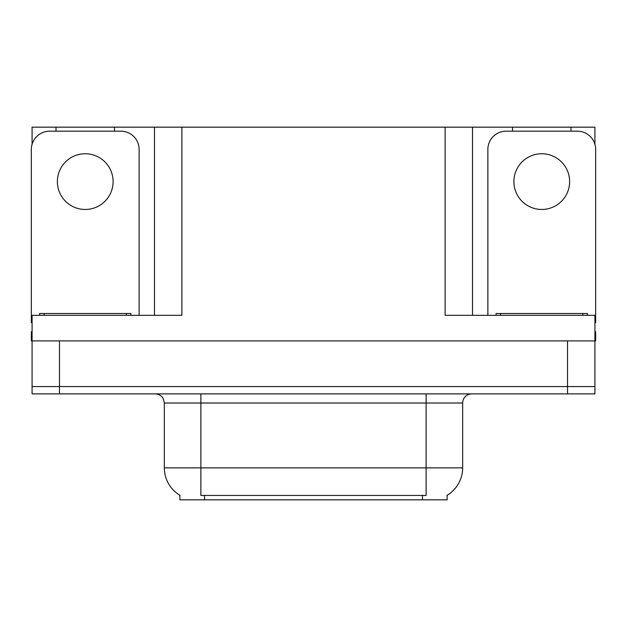<?xml version="1.0" encoding="UTF-8"?>
<svg xmlns="http://www.w3.org/2000/svg" width="627" height="627" viewBox="0 0 627 627"><rect width="100%" height="100%" fill="white"/><g stroke="black" fill="none" stroke-linecap="round" stroke-linejoin="round"><path stroke-width="0.94" d="M447.129 495.283L447.129 499.837L179.871 499.837L179.871 495.283M59.487 393.881L594.921 393.881L594.921 386.569L32.079 386.569L32.079 340.9L59.487 340.9L59.487 386.569L32.079 386.569L32.079 393.881L59.487 393.881L59.487 386.569L594.921 386.569L594.921 340.9L59.487 340.9M114.467 131.184L114.467 127.163L445.123 127.163L445.123 315.326L594.921 315.326L594.921 340.9L595.65 340.9L595.65 331.769L594.921 331.769M32.079 331.769L31.35 331.769L31.35 340.9L32.079 340.9L32.079 315.326L181.877 315.326L181.877 127.163M56.015 131.184L56.015 127.163L32.079 127.163L32.079 144.335M570.985 131.184L570.985 127.163L594.921 127.163L594.921 144.335M154.477 127.163L154.477 315.326M445.123 127.163L472.523 127.163L472.523 315.326M472.523 127.163L512.533 127.163L512.533 131.184M570.985 127.163L512.533 127.163M56.015 127.163L114.467 127.163M180.145 495.448A31.969 31.969 0 0 1 164.345 467.867L200.875 467.867L200.875 495.448L426.125 495.448L426.125 467.867L462.655 467.867L462.655 403.012A9.131 9.131 0 0 1 471.794 393.881M164.345 467.867L164.345 403.012L163.31 398.803C161.523 395.653 158.827 394.015 155.206 393.881M446.855 495.448A31.969 31.969 0 0 0 462.655 467.867M594.921 393.881L594.921 386.569M85.241 153.748A27.862 27.862 0 0 0 57.378 181.603A27.862 27.862 0 0 0 85.241 209.465A27.862 27.862 0 0 0 113.103 181.603A27.862 27.862 0 0 0 85.241 153.748M32.079 322.646A18.269 18.269 0 0 0 31.35 322.631L31.35 149.453A18.269 18.269 0 0 1 49.619 131.184L120.862 131.184A18.269 18.269 0 0 1 139.131 149.453L139.131 315.326M541.759 153.748A27.862 27.862 0 0 0 513.897 181.603A27.862 27.862 0 0 0 541.759 209.465A27.862 27.862 0 0 0 569.622 181.603A27.862 27.862 0 0 0 541.759 153.748M487.869 315.326L487.869 149.453A18.269 18.269 0 0 1 506.138 131.184L577.381 131.184A18.269 18.269 0 0 1 595.65 149.453L595.65 322.631A18.269 18.269 0 0 0 594.921 322.646M39.572 315.326L39.572 313.5L130.91 313.5L130.91 315.326M496.09 315.326L496.09 313.5L587.428 313.5L587.428 315.326M567.513 340.9L567.513 393.881M422.473 499.837L422.473 495.283M204.527 499.837L204.527 495.283M426.125 393.881L426.125 403.012L164.345 403.012M462.655 403.012L426.125 403.012L426.125 467.867L200.875 467.867L200.875 393.881M126.34 313.5L126.34 315.326M44.141 313.5L44.141 315.326M582.859 313.5L582.859 315.326M500.659 313.5L500.659 315.326"/></g></svg>
